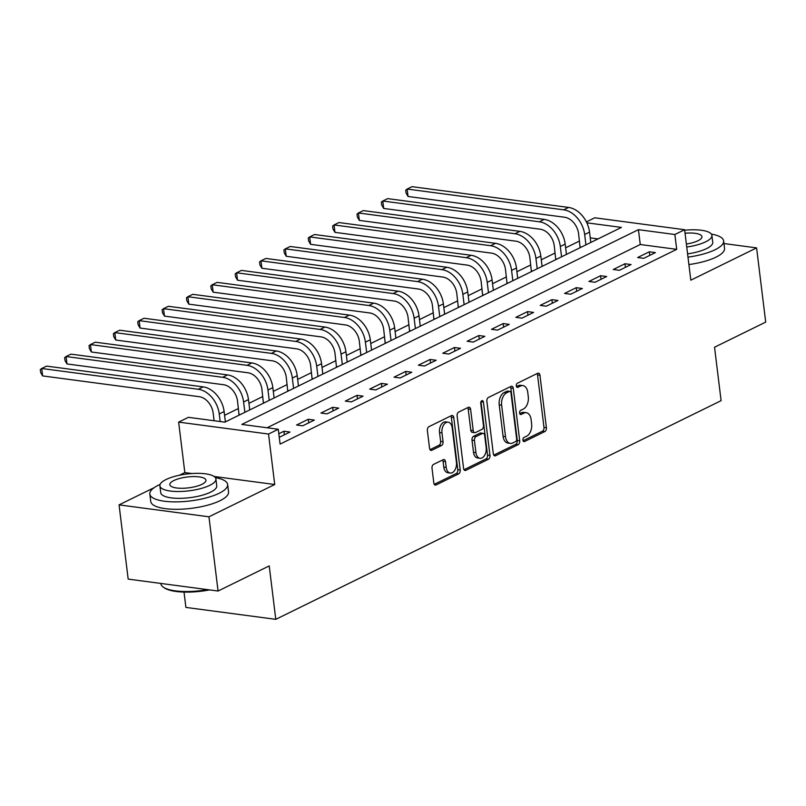 <?xml version="1.0" encoding="UTF-8"?>
<svg xmlns="http://www.w3.org/2000/svg" width="806" height="806" viewBox="0 0 806 806"><rect width="100%" height="100%" fill="white"/><g stroke="black" fill="none" stroke-linecap="round" stroke-linejoin="round"><path stroke-width="1.21" d="M522.923 440.147A2.156 1.34 97.6 0 0 523.981 441.628A2.156 1.34 97.6 0 0 524.515 441.527L544.846 431.553A3.073 1.924 97.6 0 0 546.397 427.694L539.96 375.243A3.073 1.924 97.6 0 0 538.448 373.138A3.073 1.924 97.6 0 0 537.683 373.269L517.361 383.253A2.156 1.34 97.6 0 0 516.273 385.953A2.156 1.34 97.6 0 0 517.331 387.424A2.156 1.34 97.6 0 0 517.865 387.333L520.495 386.044A9.853 6.146 97.6 0 1 522.933 385.6A9.853 6.146 97.6 0 1 527.759 392.361L528.293 396.733A9.853 6.146 97.6 0 1 523.316 409.065L520.686 410.355A2.156 1.34 97.6 0 0 519.598 413.055A2.156 1.34 97.6 0 0 520.656 414.526A2.156 1.34 97.6 0 0 521.19 414.435L523.819 413.146A9.853 6.146 97.6 0 1 526.258 412.702A9.853 6.146 97.6 0 1 531.083 419.463L531.628 423.825A9.853 6.146 97.6 0 1 526.65 436.157L524.021 437.457A2.156 1.34 97.6 0 0 522.923 440.147M433.568 464.407A3.073 1.924 97.6 0 0 432.016 468.266L433.819 482.975A3.073 1.924 97.6 0 0 435.331 485.091A3.073 1.924 97.6 0 0 436.086 484.95L458.664 473.868A3.073 1.924 97.6 0 0 460.216 470.019L453.778 417.568A3.073 1.924 97.6 0 0 452.267 415.453A3.073 1.924 97.6 0 0 451.511 415.594L428.933 426.676A3.073 1.924 97.6 0 0 427.382 430.525L429.558 448.307A3.073 1.924 97.6 0 0 431.069 450.413A3.073 1.924 97.6 0 0 431.835 450.282L441.497 445.537A3.073 1.924 97.6 0 0 443.048 441.678L441.97 432.862A8.231 5.138 97.6 0 1 448.166 422.193A8.231 5.138 97.6 0 1 452.196 427.845L456.438 462.372A8.231 5.138 97.6 0 1 450.242 473.041A8.231 5.138 97.6 0 1 446.202 467.399L445.496 461.647A3.073 1.924 97.6 0 0 443.995 459.531A3.073 1.924 97.6 0 0 443.229 459.672L433.568 464.407M218.063 591.03L128.174 579.101L119.066 504.878L208.956 516.807L218.063 591.03L269.224 565.903L275.783 619.34L721.098 400.663L714.539 347.225L765.7 322.108L756.592 247.885L690.813 280.186L684.616 229.72L674.874 234.506L676.697 249.346L280.095 444.096L278.272 429.255L268.529 434.041L178.64 422.112L188.392 417.327L224.824 422.163L621.426 227.413L586.839 222.819M208.956 516.807L274.725 484.507L268.529 434.041M493.312 453.768A3.073 1.924 97.6 0 0 494.824 455.874A3.073 1.924 97.6 0 0 495.579 455.743L518.157 444.66A3.073 1.924 97.6 0 0 519.709 440.801L513.271 388.351A3.073 1.924 97.6 0 0 511.76 386.235A3.073 1.924 97.6 0 0 511.004 386.376L488.426 397.459A3.073 1.924 97.6 0 0 486.874 401.317L493.312 453.768M488.406 459.259L465.838 470.351A3.073 1.924 97.6 0 1 465.072 470.482A3.073 1.924 97.6 0 1 463.571 468.377L457.123 415.926A3.073 1.924 97.6 0 1 458.685 412.068L468.346 407.322A3.073 1.924 97.6 0 1 469.102 407.191A3.073 1.924 97.6 0 1 470.613 409.297L473.223 430.575A3.073 1.924 97.6 0 0 474.734 432.681A3.073 1.924 97.6 0 0 475.5 432.55L481.907 429.397A3.073 1.924 97.6 0 0 483.459 425.548L480.739 403.403A2.156 1.34 97.6 0 1 482.361 400.602A2.156 1.34 97.6 0 1 483.419 402.083L489.967 455.41A3.073 1.924 97.6 0 1 488.406 459.259L485.978 458.936L464.014 469.727M756.592 247.885L723.959 243.553M676.697 249.346L640.256 244.51L267.068 427.774M649.334 251.794L637.647 257.537L643.722 258.343L655.409 252.6L649.334 251.794L649.777 255.371M624.972 263.753L613.285 269.496L619.361 270.302L631.048 264.559L624.972 263.753L625.416 267.33M600.611 275.723L588.924 281.465L594.999 282.271L606.686 276.529L600.611 275.723L601.054 279.289M576.25 287.682L564.563 293.424L570.638 294.23L582.325 288.488L576.25 287.682L576.693 291.258M551.888 299.651L540.201 305.393L546.277 306.199L557.964 300.457L551.888 299.651L552.332 303.217M527.527 311.61L515.84 317.352L521.915 318.158L533.602 312.416L527.527 311.61L527.97 315.186M503.166 323.569L491.479 329.311L497.554 330.117L509.241 324.375L503.166 323.569L503.609 327.145M478.814 335.538L467.117 341.281L473.193 342.087L484.88 336.344L478.814 335.538L479.248 339.104M454.453 347.497L442.756 353.24L448.831 354.046L460.518 348.303L454.453 347.497L454.886 351.073M430.092 359.456L418.395 365.199L424.47 366.005L436.157 360.262L430.092 359.456L430.525 363.032M405.73 371.425L394.033 377.168L400.108 377.974L411.795 372.231L405.73 371.425L406.164 374.992M381.369 383.384L369.672 389.127L375.747 389.933L387.434 384.19L381.369 383.384L381.802 386.961M357.008 395.353L345.311 401.086L351.386 401.892L363.073 396.159L357.008 395.353L357.441 398.92M332.646 407.312L320.949 413.055L327.024 413.861L338.721 408.118L332.646 407.312L333.08 410.889M308.285 419.271L296.588 425.014L302.663 425.82L314.36 420.077L308.285 419.271L308.718 422.848M279.259 437.315L289.999 432.046L283.924 431.24L278.826 433.739M579.484 241.014L565.631 247.825M555.122 252.983L541.269 259.784M530.761 264.942L516.908 271.743M506.4 276.901L492.547 283.712M482.038 288.87L468.185 295.671M457.687 300.829L443.824 307.63M433.326 312.788L419.463 319.599M408.964 324.758L395.101 331.558M384.603 336.717L370.74 343.517M360.242 348.686L346.389 355.486M335.88 360.645L322.027 367.445M311.519 372.604L297.666 379.414M287.158 384.573L273.305 391.373M262.796 396.532L248.943 403.332M238.435 408.491L224.582 415.302M598.022 238.908L590.244 237.881M184.02 592.088L185.894 607.412L275.783 619.34M191.989 473.535L184.836 472.588L179.426 475.238M154.268 487.6L119.066 504.878M184.836 472.588L178.64 422.112M586.385 221.892L594.727 217.791L684.616 229.72M674.874 234.506L638.433 229.67L241.83 424.419L278.272 429.255M640.256 244.51L638.433 229.67M283.924 431.24L284.357 434.807M274.725 484.507L214.084 476.467M526.258 412.702L523.829 412.38A9.853 6.146 97.6 0 0 521.391 412.823L523.819 413.146M519.739 413.629L521.391 412.823M522.933 385.6L520.505 385.278A9.853 6.146 97.6 0 0 518.067 385.721L520.495 386.044M516.404 386.527L518.067 385.721M523.064 440.731L542.418 431.23A3.073 1.924 97.6 0 0 543.969 427.371L537.531 374.921A3.073 1.924 97.6 0 0 537.078 373.571M493.766 455.118L515.729 444.338A3.073 1.924 97.6 0 0 517.281 440.479L510.843 388.029A3.073 1.924 97.6 0 0 510.389 386.679M515.548 441.607A2.156 1.34 97.6 0 0 516.636 438.907L510.984 392.875A2.156 1.34 97.6 0 0 509.936 391.394A2.156 1.34 97.6 0 0 509.402 391.494L506.621 392.854A9.853 6.146 97.6 0 0 501.644 405.186L505.513 436.651A9.853 6.146 97.6 0 0 510.339 443.411A9.853 6.146 97.6 0 0 512.777 442.968L515.548 441.607M509.936 391.394L507.498 391.071A2.156 1.34 97.6 0 0 506.964 391.172L509.402 391.494M510.339 443.411L507.911 443.088A9.853 6.146 97.6 0 1 503.085 436.328L499.216 404.864A9.853 6.146 97.6 0 1 504.193 392.532L506.964 391.172M474.734 432.681L472.306 432.359A3.073 1.924 97.6 0 1 470.795 430.253L468.185 408.974A3.073 1.924 97.6 0 0 467.732 407.624M485.978 458.936A3.073 1.924 97.6 0 0 487.539 455.088L480.991 401.761A2.156 1.34 97.6 0 0 480.981 401.7M475.933 452.64A8.231 5.138 97.6 0 0 479.973 458.292A8.231 5.138 97.6 0 0 486.169 447.622L484.678 435.452A3.073 1.924 97.6 0 0 483.167 433.346A3.073 1.924 97.6 0 0 482.401 433.477L475.993 436.62A3.073 1.924 97.6 0 0 474.442 440.479L475.933 452.64L473.505 452.317A8.231 5.138 97.6 0 0 477.535 457.969L479.973 458.292M483.167 433.346L480.739 433.024A3.073 1.924 97.6 0 0 479.973 433.154L482.401 433.477M473.505 452.317L472.014 440.157A3.073 1.924 97.6 0 1 473.565 436.298L479.973 433.154M450.242 473.041L447.814 472.719A8.231 5.138 97.6 0 1 443.774 467.077L443.068 461.324A3.073 1.924 97.6 0 0 442.625 459.964M448.166 422.193L445.738 421.87A8.231 5.138 97.6 0 0 439.532 432.54L441.97 432.862M430.011 449.657L439.069 445.214A3.073 1.924 97.6 0 0 440.62 441.356L439.532 432.54M434.273 484.335L456.236 473.545A3.073 1.924 97.6 0 0 457.788 469.697L451.35 417.246A3.073 1.924 97.6 0 0 450.897 415.886M580.119 247.694L578.587 233.7A15.677 11.314 -116.2 0 0 564.623 217.247L408.048 196.473L406.083 193.108L405.72 190.145L407.141 189.057L563.706 209.832A23.515 16.966 63.8 0 1 584.662 234.506L585.932 244.843M408.048 196.473L407.141 189.057L412.007 186.66L568.583 207.434A23.515 16.966 63.8 0 1 589.539 232.118L590.808 242.455M580.209 246.928L581.368 247.089M555.757 259.663L554.226 245.669A15.677 11.314 -116.2 0 0 540.262 229.216L383.686 208.442L381.722 205.077L381.359 202.105L382.779 201.016L539.345 221.791A23.515 16.966 63.8 0 1 560.301 246.475L561.57 256.802M383.686 208.442L382.779 201.016L387.646 198.629L544.221 219.393A23.515 16.966 63.8 0 1 565.177 244.077L566.447 254.414M555.848 258.897L557.006 259.048M531.396 271.622L529.864 257.628A15.677 11.314 -116.2 0 0 515.9 241.175L359.325 220.401L357.36 217.036L356.998 214.074L358.418 212.975L514.984 233.75A23.515 16.966 63.8 0 1 535.94 258.434L537.209 268.771M359.325 220.401L358.418 212.975L363.284 210.588L519.86 231.362A23.515 16.966 63.8 0 1 540.816 256.046L542.085 266.373M531.497 270.856L532.645 271.007M507.034 283.591L505.503 269.597A15.677 11.314 -116.2 0 0 491.539 253.134L334.964 232.36L332.999 229.005L332.636 226.033L334.057 224.945L490.622 245.719A23.515 16.966 63.8 0 1 511.578 270.393L512.848 280.73M334.964 232.36L334.057 224.945L338.923 222.547L495.499 243.321A23.515 16.966 63.8 0 1 516.455 268.005L517.724 278.342M507.135 282.825L508.284 282.977M482.673 295.55L481.142 281.556A15.677 11.314 -116.2 0 0 467.178 265.103L310.602 244.329L308.638 240.964L308.275 237.992L309.695 236.904L466.261 257.678A23.515 16.966 63.8 0 1 487.217 282.362L488.486 292.699M310.602 244.329L309.695 236.904L314.572 234.516L471.137 255.29A23.515 16.966 63.8 0 1 492.093 279.964L493.363 290.301M482.774 294.784L483.922 294.936M687.981 257.144A39.192 11.768 -7 0 0 715.093 249.729A39.192 11.768 -7 0 0 723.637 240.923A39.192 11.768 -7 0 0 711.335 234.083M688.898 264.57A39.192 11.768 -7 0 0 716.01 257.144A39.192 11.768 -7 0 0 724.544 248.339L723.637 240.923M686.742 247.039A28.22 8.473 -7 0 0 705.754 241.77A28.22 8.473 -7 0 0 711.9 235.433L712.736 242.263A28.22 8.473 173 0 1 706.59 248.601A28.22 8.473 173 0 1 687.578 253.87M711.9 235.433A28.22 8.473 -7 0 0 684.677 230.254M686.369 244.037A18.185 5.461 -7 0 0 697.976 240.742A18.185 5.461 -7 0 0 701.945 236.652A18.185 5.461 -7 0 0 685.05 233.256M160.112 484.426A39.192 11.768 -7 0 0 158.369 485.232A39.192 11.768 -7 0 0 149.835 494.038A39.192 11.768 -7 0 0 176.504 501.876A39.192 11.768 -7 0 0 219.101 493.292A39.192 11.768 -7 0 0 227.645 484.487A39.192 11.768 -7 0 0 215.343 477.636M149.835 494.038L150.742 501.453A39.192 11.768 -7 0 0 177.421 509.301A39.192 11.768 -7 0 0 220.018 500.707A39.192 11.768 -7 0 0 228.551 491.902L227.645 484.487M215.907 478.996L216.743 485.817A28.22 8.473 173 0 1 210.598 492.164A28.22 8.473 173 0 1 179.929 498.34A28.22 8.473 173 0 1 160.726 492.698L159.89 485.867A28.22 8.473 -7 0 0 179.093 491.519A28.22 8.473 -7 0 0 209.762 485.333A28.22 8.473 -7 0 0 215.907 478.996A28.22 8.473 -7 0 0 196.704 473.344A28.22 8.473 -7 0 0 166.036 479.53A28.22 8.473 -7 0 0 159.89 485.867M173.814 480.557A18.185 5.461 -7 0 0 169.844 484.648A18.185 5.461 -7 0 0 182.227 488.285A18.185 5.461 -7 0 0 201.994 484.305A18.185 5.461 -7 0 0 205.953 480.215A18.185 5.461 -7 0 0 193.571 476.578A18.185 5.461 -7 0 0 173.814 480.557M160.807 583.433L160.837 583.685A39.192 11.768 -7 0 0 163.275 587.121A39.192 11.768 -7 0 0 207.626 589.639M209.58 589.901A38.255 11.486 173 0 1 164.253 587.816L163.275 587.121M458.312 307.509L456.78 293.515A15.677 11.314 -116.2 0 0 442.816 277.062L286.241 256.288L284.276 252.923L283.914 249.961L285.334 248.863L441.9 269.637A23.515 16.966 63.8 0 1 462.856 294.321L464.125 304.658M286.241 256.288L285.334 248.863L290.21 246.475L446.776 267.249A23.515 16.966 63.8 0 1 467.732 291.933L469.001 302.26M458.413 306.743L459.561 306.895M433.95 319.478L432.419 305.484A15.677 11.314 -116.2 0 0 418.455 289.022L261.879 268.247L259.915 264.892L259.552 261.92L260.973 260.832L417.538 281.606A23.515 16.966 63.8 0 1 438.494 306.29L439.764 316.617M261.879 268.247L260.973 260.832L265.849 258.434L422.415 279.208A23.515 16.966 63.8 0 1 443.371 303.892L444.64 314.229M434.051 318.713L435.2 318.864M409.589 331.437L408.058 317.443A15.677 11.314 -116.2 0 0 394.094 300.991L237.518 280.216L235.554 276.851L235.191 273.879L236.611 272.791L393.177 293.565A23.515 16.966 63.8 0 1 414.133 318.249L415.402 328.586M237.518 280.216L236.611 272.791L241.488 270.403L398.053 291.178A23.515 16.966 63.8 0 1 419.009 315.851L420.279 326.188M409.69 330.672L410.838 330.823M385.228 343.396L383.696 329.402A15.677 11.314 -116.2 0 0 369.732 312.95L213.157 292.175L211.192 288.81L210.829 285.848L212.25 284.76L368.826 305.524A23.515 16.966 63.8 0 1 389.772 330.208L391.041 340.545M213.157 292.175L212.25 284.76L217.126 282.362L373.692 303.137A23.515 16.966 63.8 0 1 394.648 327.82L395.917 338.157M385.328 342.631L386.477 342.792M360.866 355.365L359.345 341.371A15.677 11.314 -116.2 0 0 345.371 324.909L188.806 304.144L186.831 300.779L186.468 297.807L187.889 296.719L344.464 317.493A23.515 16.966 63.8 0 1 365.41 342.177L366.68 352.504M188.806 304.144L187.889 296.719L192.765 294.321L349.33 315.096A23.515 16.966 63.8 0 1 370.286 339.779L371.556 350.116M360.967 354.6L362.116 354.751M336.505 367.324L334.984 353.33A15.677 11.314 -116.2 0 0 321.01 336.878L164.444 316.103L162.469 312.738L162.107 309.766L163.527 308.678L320.103 329.453A23.515 16.966 63.8 0 1 341.049 354.136L342.318 364.473M164.444 316.103L163.527 308.678L168.404 306.29L324.969 327.065A23.515 16.966 63.8 0 1 345.925 351.748L347.195 362.075M336.606 366.559L337.754 366.71M312.144 379.283L310.622 365.289A15.677 11.314 -116.2 0 0 296.648 348.837L140.083 328.062L138.108 324.697L137.745 321.735L139.166 320.647L295.742 341.422A23.515 16.966 63.8 0 1 316.687 366.095L317.957 376.432M140.083 328.062L139.166 320.647L144.042 318.249L300.608 339.024A23.515 16.966 63.8 0 1 321.564 363.708L322.833 374.044M312.244 378.518L313.393 378.679M287.782 391.253L286.261 377.258A15.677 11.314 -116.2 0 0 272.287 360.806L115.721 340.031L113.747 336.666L113.384 333.694L114.805 332.606L271.38 353.381A23.515 16.966 63.8 0 1 292.326 378.064L293.596 388.391M115.721 340.031L114.805 332.606L119.681 330.218L276.246 350.983A23.515 16.966 63.8 0 1 297.202 375.667L298.472 386.003M287.883 390.487L289.032 390.638M263.421 403.212L261.9 389.217A15.677 11.314 -116.2 0 0 247.926 372.765L91.36 351.99L89.385 348.625L89.023 345.663L90.443 344.565L247.019 365.34A23.515 16.966 63.8 0 1 267.965 390.023L269.234 400.36M91.36 351.99L90.443 344.565L95.32 342.177L251.885 362.952A23.515 16.966 63.8 0 1 272.841 387.636L274.111 397.963M263.522 402.446L264.67 402.597M239.06 415.181L237.538 401.187A15.677 11.314 -116.2 0 0 223.564 384.724L66.999 363.949L65.024 360.594L64.661 357.622L66.082 356.534L222.658 377.309A23.515 16.966 63.8 0 1 243.603 401.993L244.873 412.319M66.999 363.949L66.082 356.534L70.958 354.136L227.524 374.911A23.515 16.966 63.8 0 1 248.48 399.595L249.749 409.932M239.16 414.415L240.309 414.566M214.104 420.742L213.177 413.146A15.677 11.314 -116.2 0 0 199.203 396.693L42.637 375.918L40.663 372.553L40.3 369.581L41.721 368.493L198.296 389.268A23.515 16.966 63.8 0 1 219.242 413.952L220.179 421.548M42.637 375.918L41.721 368.493L46.597 366.105L203.162 386.88A23.515 16.966 63.8 0 1 224.118 411.554L225.388 421.891M523.497 441.396L524.515 441.527M516.837 387.192L517.865 387.333M520.162 414.294L521.19 414.435M537.531 374.921L539.96 375.243M543.969 427.371L546.397 427.694M542.418 431.23L544.846 431.553M510.843 388.029L513.271 388.351M517.281 440.479L519.709 440.801M515.729 444.338L518.157 444.66M494.118 455.541L495.579 455.743M504.193 392.532L506.621 392.854M499.216 404.864L501.644 405.186M503.085 436.328L505.513 436.651M464.377 470.15L465.838 470.351M468.185 408.974L470.613 409.297M470.795 430.253L473.223 430.575M480.991 401.761L483.419 402.083M487.539 455.088L489.967 455.41M473.565 436.298L475.993 436.62M472.014 440.157L474.442 440.479M443.068 461.324L445.496 461.647M443.774 467.077L446.202 467.399M440.62 441.356L443.048 441.678M439.069 445.214L441.497 445.537M430.374 450.08L431.835 450.282M451.35 417.246L453.778 417.568M457.788 469.697L460.216 470.019M456.236 473.545L458.664 473.868M434.625 484.759L436.086 484.95M589.539 232.118L584.662 234.506M568.583 207.434L563.706 209.832M565.177 244.077L560.301 246.475M544.221 219.393L539.345 221.791M540.816 256.046L535.94 258.434M519.86 231.362L514.984 233.75M516.455 268.005L511.578 270.393M495.499 243.321L490.622 245.719M492.093 279.964L487.217 282.362M471.137 255.29L466.261 257.678M467.732 291.933L462.856 294.321M446.776 267.249L441.9 269.637M443.371 303.892L438.494 306.29M422.415 279.208L417.538 281.606M419.009 315.851L414.133 318.249M398.053 291.178L393.177 293.565M394.648 327.82L389.772 330.208M373.692 303.137L368.826 305.524M370.286 339.779L365.41 342.177M349.33 315.096L344.464 317.493M345.925 351.748L341.049 354.136M324.969 327.065L320.103 329.453M321.564 363.708L316.687 366.095M300.608 339.024L295.742 341.422M297.202 375.667L292.326 378.064M276.246 350.983L271.38 353.381M272.841 387.636L267.965 390.023M251.885 362.952L247.019 365.34M248.48 399.595L243.603 401.993M227.524 374.911L222.658 377.309M224.118 411.554L219.242 413.952M203.162 386.88L198.296 389.268"/></g></svg>
